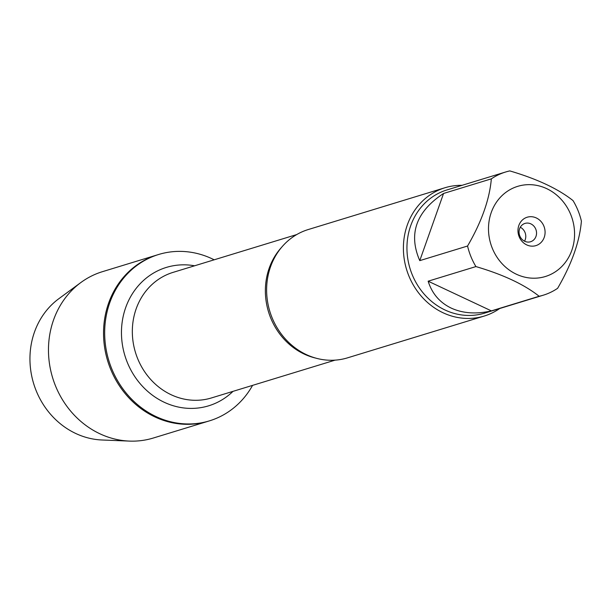 <?xml version="1.0" encoding="UTF-8"?>
<svg xmlns="http://www.w3.org/2000/svg" width="612" height="612" viewBox="0 0 612 612"><rect width="100%" height="100%" fill="white"/><g stroke="black" fill="none" stroke-linecap="round" stroke-linejoin="round"><path stroke-width="0.92" d="M252.572 385.376A86.973 78.634 -107 0 1 209.48 420.849A86.973 78.634 -107 0 1 108.852 360.667A86.973 78.634 -107 0 1 158.623 254.493A86.973 78.634 -107 0 1 212.004 258.746A86.973 78.634 -107 0 1 214.177 259.809M80.914 282.492A86.973 78.634 73 0 0 49.205 361.753A86.973 78.634 73 0 0 99.901 433.786A86.973 78.634 73 0 0 129.4 441.091L102.051 439.997A77.487 70.059 -107 0 1 75.766 433.487A77.487 70.059 -107 0 1 30.6 369.311A77.487 70.059 -107 0 1 58.851 298.702L80.914 282.492A86.973 78.634 73 0 1 102.418 271.682L157.491 254.844A86.973 78.634 73 0 0 107.72 361.011A86.973 78.634 73 0 0 208.355 421.194A86.973 78.634 -107 0 1 154.974 416.948A86.973 78.634 -107 0 1 103.55 331.704A86.973 78.634 -107 0 1 157.491 254.844L158.623 254.493M520.789 185.543A47.155 42.633 73 0 0 488.552 226.287A47.155 42.633 73 0 0 516.375 274.222A47.155 42.633 73 0 0 574.507 236.576A47.155 42.633 73 0 0 520.789 185.543M509.804 170.909A64.405 58.232 73 0 0 505.65 171.995A64.405 58.232 73 0 0 491.337 178.857C489.585 199.359 481.659 221.751 467.56 246.024A64.405 58.232 73 0 0 475.929 266.58C503.179 274.589 524.247 284.481 539.149 296.269A64.405 58.232 73 0 0 543.311 295.183A64.405 58.232 73 0 0 557.616 288.313C571.723 264.04 579.648 241.656 581.4 221.154A64.405 58.232 73 0 0 573.031 200.598C558.129 188.81 537.053 178.918 509.804 170.909M543.311 295.183L484.559 313.145A64.405 58.232 -107 0 1 445.031 310.001A64.405 58.232 -107 0 1 406.949 246.873A64.405 58.232 -107 0 1 446.89 189.957L505.65 171.995M475.929 266.58L428.14 281.191C432.049 293.592 439.737 302.558 451.22 308.104C462.856 313.413 476.243 314.339 491.367 310.881L539.149 296.269M491.337 178.857L443.555 193.469C416.114 211.591 408.181 233.975 419.771 260.635L467.56 246.024M445.008 187.731L308.234 229.546A67.091 60.657 73 0 0 266.625 288.833A67.091 60.657 73 0 0 306.291 354.585A67.091 60.657 73 0 0 347.463 357.867L484.245 316.044A67.091 60.657 -107 0 1 406.62 269.624A67.091 60.657 -107 0 1 445.008 187.731A67.091 60.657 -107 0 1 462.037 185.329M499.698 308.517A67.091 60.657 -107 0 1 484.245 316.044M536.303 217.948A14.856 13.433 -107 0 1 540.128 243.331A14.856 13.433 -107 0 1 518.15 233.011A14.856 13.433 -107 0 1 536.303 217.948M419.771 260.635L443.555 193.469M491.367 310.881L428.14 281.191M530.879 223.877A9.585 8.667 73 0 0 524.997 223.411A9.585 8.667 73 0 0 519.512 235.107A9.585 8.667 73 0 0 530.596 241.74A9.585 8.667 73 0 0 536.54 233.271A9.585 8.667 73 0 0 530.879 223.877M524.545 241.189A9.585 8.667 73 0 0 520.284 227.251M129.4 441.091A86.973 78.634 73 0 0 153.283 438.031L209.48 420.849M315.677 358.097A65.652 59.356 -107 0 1 268.523 311.845A65.652 59.356 -107 0 1 281.757 247.133M296.705 234.572L173.051 272.378A65.652 59.356 73 0 0 135.489 352.52A65.652 59.356 73 0 0 211.446 397.945L335.101 360.139M233.004 391.359A72.361 65.423 -107 0 1 124.94 355.748A72.361 65.423 -107 0 1 194.616 265.792"/></g></svg>
